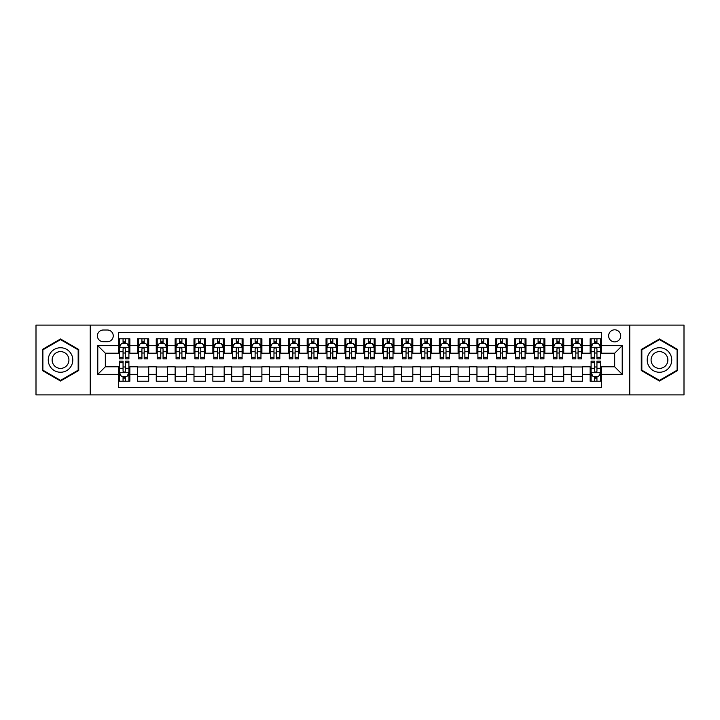 <?xml version="1.0" encoding="UTF-8"?>
<svg xmlns="http://www.w3.org/2000/svg" width="720" height="720" viewBox="0 0 720 720"><rect width="100%" height="100%" fill="white"/><g stroke="black" fill="none" stroke-linecap="round" stroke-linejoin="round"><path stroke-width="1.08" d="M614.673 329.814A6.039 6.039 0 0 0 608.634 335.853A6.039 6.039 0 0 0 614.673 341.892A6.039 6.039 0 0 0 620.712 335.853A6.039 6.039 0 0 0 614.673 329.814M629.766 394.902L684 394.902L684 325.098L629.766 325.098L629.766 394.902L90.234 394.902L90.234 325.098L36 325.098L36 394.902L90.234 394.902M601.47 338.778L590.148 338.778L590.148 345.663L582.606 345.663L582.606 353.205L590.148 353.205L590.148 345.663M582.606 345.663L582.606 338.778L571.284 338.778L571.284 345.663L563.742 345.663L563.742 353.205L571.284 353.205L571.284 345.663M563.742 345.663L563.742 338.778L552.42 338.778L552.42 345.663L544.869 345.663L544.869 353.205L552.42 353.205L552.42 345.663M544.869 345.663L544.869 338.778L533.556 338.778L533.556 345.663L526.005 345.663L526.005 353.205L533.556 353.205L533.556 345.663M526.005 345.663L526.005 338.778L514.692 338.778L514.692 345.663L507.141 345.663L507.141 353.205L514.692 353.205L514.692 345.663M507.141 345.663L507.141 338.778L495.828 338.778L495.828 345.663L488.277 345.663L488.277 353.205L495.828 353.205L495.828 345.663M488.277 345.663L488.277 338.778L476.964 338.778L476.964 345.663L469.413 345.663L469.413 353.205L476.964 353.205L476.964 345.663M469.413 345.663L469.413 338.778L458.1 338.778L458.1 345.663L450.549 345.663L450.549 353.205L458.1 353.205L458.1 345.663M450.549 345.663L450.549 338.778L439.227 338.778L439.227 345.663L431.685 345.663L431.685 353.205L439.227 353.205L439.227 345.663M431.685 345.663L431.685 338.778L420.363 338.778L420.363 345.663L412.821 345.663L412.821 353.205L420.363 353.205L420.363 345.663M412.821 345.663L412.821 338.778L401.499 338.778L401.499 345.663L393.957 345.663L393.957 353.205L401.499 353.205L401.499 345.663M393.957 345.663L393.957 338.778L382.635 338.778L382.635 345.663L375.093 345.663L375.093 353.205L382.635 353.205L382.635 345.663M375.093 345.663L375.093 338.778L363.771 338.778L363.771 345.663L356.229 345.663L356.229 353.205L363.771 353.205L363.771 345.663M356.229 345.663L356.229 338.778L344.907 338.778L344.907 345.663L337.365 345.663L337.365 353.205L344.907 353.205L344.907 345.663M337.365 345.663L337.365 338.778L326.043 338.778L326.043 345.663L318.501 345.663L318.501 353.205L326.043 353.205L326.043 345.663M318.501 345.663L318.501 338.778L307.179 338.778L307.179 345.663L299.637 345.663L299.637 353.205L307.179 353.205L307.179 345.663M299.637 345.663L299.637 338.778L288.315 338.778L288.315 345.663L280.773 345.663L280.773 353.205L288.315 353.205L288.315 345.663M280.773 345.663L280.773 338.778L269.451 338.778L269.451 345.663L261.9 345.663L261.9 353.205L269.451 353.205L269.451 345.663M261.9 345.663L261.9 338.778L250.587 338.778L250.587 345.663L243.036 345.663L243.036 353.205L250.587 353.205L250.587 345.663M243.036 345.663L243.036 338.778L231.723 338.778L231.723 345.663L224.172 345.663L224.172 353.205L231.723 353.205L231.723 345.663M224.172 345.663L224.172 338.778L212.859 338.778L212.859 345.663L205.308 345.663L205.308 353.205L212.859 353.205L212.859 345.663M205.308 345.663L205.308 338.778L193.995 338.778L193.995 345.663L186.444 345.663L186.444 353.205L193.995 353.205L193.995 345.663M186.444 345.663L186.444 338.778L175.131 338.778L175.131 345.663L167.58 345.663L167.58 353.205L175.131 353.205L175.131 345.663M167.58 345.663L167.58 338.778L156.258 338.778L156.258 345.663L148.716 345.663L148.716 353.205L156.258 353.205L156.258 345.663M148.716 345.663L148.716 338.778L137.394 338.778L137.394 353.205L129.852 353.205L129.852 338.778L118.53 338.778M118.53 381.222L129.852 381.222L129.852 366.795L137.394 366.795L137.394 381.222L148.716 381.222L148.716 366.795L156.258 366.795L156.258 374.337L148.716 374.337M156.258 374.337L156.258 381.222L167.58 381.222L167.58 366.795L175.131 366.795L175.131 374.337L167.58 374.337M175.131 374.337L175.131 381.222L186.444 381.222L186.444 366.795L193.995 366.795L193.995 374.337L186.444 374.337M193.995 374.337L193.995 381.222L205.308 381.222L205.308 366.795L212.859 366.795L212.859 374.337L205.308 374.337M212.859 374.337L212.859 381.222L224.172 381.222L224.172 366.795L231.723 366.795L231.723 374.337L224.172 374.337M231.723 374.337L231.723 381.222L243.036 381.222L243.036 366.795L250.587 366.795L250.587 374.337L243.036 374.337M250.587 374.337L250.587 381.222L261.9 381.222L261.9 366.795L269.451 366.795L269.451 374.337L261.9 374.337M269.451 374.337L269.451 381.222L280.773 381.222L280.773 366.795L288.315 366.795L288.315 374.337L280.773 374.337M288.315 374.337L288.315 381.222L299.637 381.222L299.637 366.795L307.179 366.795L307.179 374.337L299.637 374.337M307.179 374.337L307.179 381.222L318.501 381.222L318.501 366.795L326.043 366.795L326.043 374.337L318.501 374.337M326.043 374.337L326.043 381.222L337.365 381.222L337.365 366.795L344.907 366.795L344.907 374.337L337.365 374.337M344.907 374.337L344.907 381.222L356.229 381.222L356.229 366.795L363.771 366.795L363.771 374.337L356.229 374.337M363.771 374.337L363.771 381.222L375.093 381.222L375.093 366.795L382.635 366.795L382.635 374.337L375.093 374.337M382.635 374.337L382.635 381.222L393.957 381.222L393.957 366.795L401.499 366.795L401.499 374.337L393.957 374.337M401.499 374.337L401.499 381.222L412.821 381.222L412.821 366.795L420.363 366.795L420.363 374.337L412.821 374.337M420.363 374.337L420.363 381.222L431.685 381.222L431.685 366.795L439.227 366.795L439.227 374.337L431.685 374.337M439.227 374.337L439.227 381.222L450.549 381.222L450.549 366.795L458.1 366.795L458.1 374.337L450.549 374.337M458.1 374.337L458.1 381.222L469.413 381.222L469.413 366.795L476.964 366.795L476.964 374.337L469.413 374.337M476.964 374.337L476.964 381.222L488.277 381.222L488.277 366.795L495.828 366.795L495.828 374.337L488.277 374.337M495.828 374.337L495.828 381.222L507.141 381.222L507.141 366.795L514.692 366.795L514.692 374.337L507.141 374.337M514.692 374.337L514.692 381.222L526.005 381.222L526.005 366.795L533.556 366.795L533.556 374.337L526.005 374.337M533.556 374.337L533.556 381.222L544.869 381.222L544.869 366.795L552.42 366.795L552.42 374.337L544.869 374.337M552.42 374.337L552.42 381.222L563.742 381.222L563.742 366.795L571.284 366.795L571.284 374.337L563.742 374.337M571.284 374.337L571.284 381.222L582.606 381.222L582.606 366.795L590.148 366.795L590.148 374.337L582.606 374.337M103.248 341.703L107.406 341.703A5.85 5.85 0 0 0 113.247 335.853A5.85 5.85 0 0 0 107.406 330.003L103.248 330.003A5.85 5.85 0 0 0 97.407 335.853A5.85 5.85 0 0 0 103.248 341.703M629.766 325.098L90.234 325.098M601.47 345.663L601.47 332.46L118.53 332.46L118.53 353.205L105.327 353.205L105.327 366.795L118.53 366.795L118.53 387.54L601.47 387.54L601.47 366.795L614.673 366.795L614.673 353.205L601.47 353.205L601.47 345.663L622.215 345.663L622.215 374.337L601.47 374.337M118.53 374.337L97.785 374.337L97.785 345.663L118.53 345.663M590.148 374.337L590.148 381.222L601.47 381.222M118.53 343.494L119.475 343.494M123.057 343.494L125.325 343.494M128.907 343.494L129.852 343.494M118.53 353.016L119.475 353.016M123.057 353.016L125.325 353.016M128.907 353.016L129.852 353.016M118.53 366.984L119.475 366.984M123.057 366.984L125.325 366.984M128.907 366.984L129.852 366.984M118.53 376.506L119.475 376.506M123.057 376.506L125.325 376.506M128.907 376.506L129.852 376.506M137.394 353.016L138.339 353.016M141.921 353.016L144.189 353.016M147.771 353.016L148.716 353.016M137.394 343.494L138.339 343.494M141.921 343.494L144.189 343.494M147.771 343.494L148.716 343.494M137.394 366.984L148.716 366.984M137.394 376.506L148.716 376.506M156.258 366.984L167.58 366.984M156.258 376.506L167.58 376.506M156.258 343.494L157.203 343.494M160.794 343.494L163.053 343.494M166.635 343.494L167.58 343.494M156.258 353.016L157.203 353.016M160.794 353.016L163.053 353.016M166.635 353.016L167.58 353.016M175.131 366.984L186.444 366.984M175.131 376.506L186.444 376.506M175.131 343.494L176.067 343.494M179.658 343.494L181.917 343.494M185.499 343.494L186.444 343.494M175.131 353.016L176.067 353.016M179.658 353.016L181.917 353.016M185.499 353.016L186.444 353.016M193.995 366.984L205.308 366.984M193.995 376.506L205.308 376.506M193.995 343.494L194.931 343.494M198.522 343.494L200.781 343.494M204.363 343.494L205.308 343.494M193.995 353.016L194.931 353.016M198.522 353.016L200.781 353.016M204.363 353.016L205.308 353.016M212.859 366.984L224.172 366.984M212.859 376.506L224.172 376.506M212.859 343.494L213.795 343.494M217.386 343.494L219.645 343.494M223.227 343.494L224.172 343.494M212.859 353.016L213.795 353.016M217.386 353.016L219.645 353.016M223.227 353.016L224.172 353.016M231.723 366.984L243.036 366.984M231.723 376.506L243.036 376.506M231.723 343.494L232.668 343.494M236.25 343.494L238.509 343.494M242.1 343.494L243.036 343.494M231.723 353.016L232.668 353.016M236.25 353.016L238.509 353.016M242.1 353.016L243.036 353.016M250.587 366.984L261.9 366.984M250.587 376.506L261.9 376.506M250.587 343.494L251.532 343.494M255.114 343.494L257.373 343.494M260.964 343.494L261.9 343.494M250.587 353.016L251.532 353.016M255.114 353.016L257.373 353.016M260.964 353.016L261.9 353.016M269.451 366.984L280.773 366.984M269.451 376.506L280.773 376.506M269.451 343.494L270.396 343.494M273.978 343.494L276.237 343.494M279.828 343.494L280.773 343.494M269.451 353.016L270.396 353.016M273.978 353.016L276.237 353.016M279.828 353.016L280.773 353.016M288.315 366.984L299.637 366.984M288.315 376.506L299.637 376.506M288.315 343.494L289.26 343.494M292.842 343.494L295.11 343.494M298.692 343.494L299.637 343.494M288.315 353.016L289.26 353.016M292.842 353.016L295.11 353.016M298.692 353.016L299.637 353.016M307.179 366.984L318.501 366.984M307.179 376.506L318.501 376.506M307.179 343.494L308.124 343.494M311.706 343.494L313.974 343.494M317.556 343.494L318.501 343.494M307.179 353.016L308.124 353.016M311.706 353.016L313.974 353.016M317.556 353.016L318.501 353.016M326.043 366.984L337.365 366.984M326.043 376.506L337.365 376.506M326.043 343.494L326.988 343.494M330.57 343.494L332.838 343.494M336.42 343.494L337.365 343.494M326.043 353.016L326.988 353.016M330.57 353.016L332.838 353.016M336.42 353.016L337.365 353.016M344.907 366.984L356.229 366.984M344.907 376.506L356.229 376.506M344.907 343.494L345.852 343.494M349.434 343.494L351.702 343.494M355.284 343.494L356.229 343.494M344.907 353.016L345.852 353.016M349.434 353.016L351.702 353.016M355.284 353.016L356.229 353.016M363.771 366.984L375.093 366.984M363.771 376.506L375.093 376.506M363.771 343.494L364.716 343.494M368.298 343.494L370.566 343.494M374.148 343.494L375.093 343.494M363.771 353.016L364.716 353.016M368.298 353.016L370.566 353.016M374.148 353.016L375.093 353.016M382.635 366.984L393.957 366.984M382.635 376.506L393.957 376.506M382.635 343.494L383.58 343.494M387.162 343.494L389.43 343.494M393.012 343.494L393.957 343.494M382.635 353.016L383.58 353.016M387.162 353.016L389.43 353.016M393.012 353.016L393.957 353.016M401.499 366.984L412.821 366.984M401.499 376.506L412.821 376.506M401.499 343.494L402.444 343.494M406.026 343.494L408.294 343.494M411.876 343.494L412.821 343.494M401.499 353.016L402.444 353.016M406.026 353.016L408.294 353.016M411.876 353.016L412.821 353.016M420.363 366.984L431.685 366.984M420.363 376.506L431.685 376.506M420.363 343.494L421.308 343.494M424.89 343.494L427.158 343.494M430.74 343.494L431.685 343.494M420.363 353.016L421.308 353.016M424.89 353.016L427.158 353.016M430.74 353.016L431.685 353.016M439.227 366.984L450.549 366.984M439.227 376.506L450.549 376.506M439.227 343.494L440.172 343.494M443.763 343.494L446.022 343.494M449.604 343.494L450.549 343.494M439.227 353.016L440.172 353.016M443.763 353.016L446.022 353.016M449.604 353.016L450.549 353.016M458.1 366.984L469.413 366.984M458.1 376.506L469.413 376.506M458.1 343.494L459.036 343.494M462.627 343.494L464.886 343.494M468.468 343.494L469.413 343.494M458.1 353.016L459.036 353.016M462.627 353.016L464.886 353.016M468.468 353.016L469.413 353.016M476.964 366.984L488.277 366.984M476.964 376.506L488.277 376.506M476.964 343.494L477.9 343.494M481.491 343.494L483.75 343.494M487.332 343.494L488.277 343.494M476.964 353.016L477.9 353.016M481.491 353.016L483.75 353.016M487.332 353.016L488.277 353.016M495.828 366.984L507.141 366.984M495.828 376.506L507.141 376.506M495.828 343.494L496.773 343.494M500.355 343.494L502.614 343.494M506.205 343.494L507.141 343.494M495.828 353.016L496.773 353.016M500.355 353.016L502.614 353.016M506.205 353.016L507.141 353.016M514.692 366.984L526.005 366.984M514.692 376.506L526.005 376.506M514.692 343.494L515.637 343.494M519.219 343.494L521.478 343.494M525.069 343.494L526.005 343.494M514.692 353.016L515.637 353.016M519.219 353.016L521.478 353.016M525.069 353.016L526.005 353.016M533.556 366.984L544.869 366.984M533.556 376.506L544.869 376.506M533.556 343.494L534.501 343.494M538.083 343.494L540.342 343.494M543.933 343.494L544.869 343.494M533.556 353.016L534.501 353.016M538.083 353.016L540.342 353.016M543.933 353.016L544.869 353.016M552.42 366.984L563.742 366.984M552.42 376.506L563.742 376.506M552.42 343.494L553.365 343.494M556.947 343.494L559.206 343.494M562.797 343.494L563.742 343.494M552.42 353.016L553.365 353.016M556.947 353.016L559.206 353.016M562.797 353.016L563.742 353.016M571.284 366.984L582.606 366.984M571.284 376.506L582.606 376.506M571.284 343.494L572.229 343.494M575.811 343.494L578.079 343.494M581.661 343.494L582.606 343.494M571.284 353.016L572.229 353.016M575.811 353.016L578.079 353.016M581.661 353.016L582.606 353.016M590.148 366.984L591.093 366.984M594.675 366.984L596.943 366.984M600.525 366.984L601.47 366.984M590.148 376.506L591.093 376.506M594.675 376.506L596.943 376.506M600.525 376.506L601.47 376.506M590.148 343.494L591.093 343.494M594.675 343.494L596.943 343.494M600.525 343.494L601.47 343.494M590.148 353.016L591.093 353.016M594.675 353.016L596.943 353.016M600.525 353.016L601.47 353.016M105.327 353.205L97.785 345.663M105.327 366.795L97.785 374.337M622.215 345.663L614.673 353.205M622.215 374.337L614.673 366.795M60.525 381.024L78.732 370.512L78.732 349.488L60.525 338.976L42.318 349.488L42.318 370.512L60.525 381.024M677.682 349.488L659.475 338.976L641.268 349.488L641.268 370.512L659.475 381.024L677.682 370.512L677.682 349.488M125.325 341.226L123.057 341.226M128.907 357.327L125.325 357.327L125.325 358.866L128.907 358.866L128.907 347.364L127.026 343.584L121.365 343.584L119.475 347.364L119.475 358.866L123.057 358.866L123.057 357.327L119.475 357.327M119.475 347.364L119.475 338.778M128.907 347.364L128.907 338.778M123.057 343.584L123.057 338.778M125.325 338.778L125.325 343.584M125.325 357.327L125.325 348.777C124.569 347.319 123.813 347.319 123.057 348.777L123.057 357.327M123.057 378.774L125.325 378.774M119.475 362.673L123.057 362.673L123.057 361.134L119.475 361.134L119.475 372.636L121.365 376.416L127.026 376.416L128.907 372.636L128.907 361.134L125.325 361.134L125.325 362.673L128.907 362.673M128.907 372.636L128.907 381.222M119.475 372.636L119.475 381.222M125.325 376.416L125.325 381.222M123.057 381.222L123.057 376.416M123.057 362.673L123.057 371.223C123.813 372.681 124.569 372.681 125.325 371.223L125.325 362.673M60.525 347.742A12.258 12.258 0 0 0 48.258 360A12.258 12.258 0 0 0 60.525 372.258A12.258 12.258 0 0 0 72.783 360A12.258 12.258 0 0 0 60.525 347.742M60.525 351.603A8.397 8.397 0 0 0 52.128 360A8.397 8.397 0 0 0 60.525 368.397A8.397 8.397 0 0 0 68.922 360A8.397 8.397 0 0 0 60.525 351.603M78.165 370.188L60.525 380.367L42.885 370.188L42.885 349.812L60.525 339.633L78.165 349.812L78.165 370.188M648.855 353.871A12.258 12.258 0 0 0 653.346 370.62A12.258 12.258 0 0 0 670.095 366.129A12.258 12.258 0 0 0 665.604 349.38A12.258 12.258 0 0 0 648.855 353.871M652.203 355.806A8.397 8.397 0 0 0 655.281 367.272A8.397 8.397 0 0 0 666.747 364.194A8.397 8.397 0 0 0 663.669 352.728A8.397 8.397 0 0 0 652.203 355.806M677.115 349.812L677.115 370.188L659.475 380.367L641.835 370.188L641.835 349.812L659.475 339.633L677.115 349.812M144.189 341.226L141.921 341.226M147.771 357.327L144.189 357.327L144.189 358.866L147.771 358.866L147.771 347.364L145.89 343.584L140.229 343.584L138.339 347.364L138.339 358.866L141.921 358.866L141.921 357.327L138.339 357.327M138.339 347.364L138.339 338.778M147.771 347.364L147.771 338.778M141.921 343.584L141.921 338.778M144.189 338.778L144.189 343.584M144.189 357.327L144.189 348.777C143.433 347.319 142.677 347.319 141.921 348.777L141.921 357.327M163.053 341.226L160.794 341.226M166.635 357.327L163.053 357.327L163.053 358.866L166.635 358.866L166.635 347.364L164.754 343.584L159.093 343.584L157.203 347.364L157.203 358.866L160.794 358.866L160.794 357.327L157.203 357.327M157.203 347.364L157.203 338.778M166.635 347.364L166.635 338.778M160.794 343.584L160.794 338.778M163.053 338.778L163.053 343.584M163.053 357.327L163.053 348.777C162.297 347.319 161.541 347.319 160.794 348.777L160.794 357.327M181.917 341.226L179.658 341.226M185.499 357.327L181.917 357.327L181.917 358.866L185.499 358.866L185.499 347.364L183.618 343.584L177.957 343.584L176.067 347.364L176.067 358.866L179.658 358.866L179.658 357.327L176.067 357.327M176.067 347.364L176.067 338.778M185.499 347.364L185.499 338.778M179.658 343.584L179.658 338.778M181.917 338.778L181.917 343.584M181.917 357.327L181.917 348.777C181.161 347.319 180.414 347.319 179.658 348.777L179.658 357.327M200.781 341.226L198.522 341.226M204.363 357.327L200.781 357.327L200.781 358.866L204.363 358.866L204.363 347.364L202.482 343.584L196.821 343.584L194.931 347.364L194.931 358.866L198.522 358.866L198.522 357.327L194.931 357.327M194.931 347.364L194.931 338.778M204.363 347.364L204.363 338.778M198.522 343.584L198.522 338.778M200.781 338.778L200.781 343.584M200.781 357.327L200.781 348.777C200.025 347.319 199.278 347.319 198.522 348.777L198.522 357.327M219.645 341.226L217.386 341.226M223.227 357.327L219.645 357.327L219.645 358.866L223.227 358.866L223.227 347.364L221.346 343.584L215.685 343.584L213.795 347.364L213.795 358.866L217.386 358.866L217.386 357.327L213.795 357.327M213.795 347.364L213.795 338.778M223.227 347.364L223.227 338.778M217.386 343.584L217.386 338.778M219.645 338.778L219.645 343.584M219.645 357.327L219.645 348.777C218.898 347.319 218.142 347.319 217.386 348.777L217.386 357.327M238.509 341.226L236.25 341.226M242.1 357.327L238.509 357.327L238.509 358.866L242.1 358.866L242.1 347.364L240.21 343.584L234.549 343.584L232.668 347.364L232.668 358.866L236.25 358.866L236.25 357.327L232.668 357.327M232.668 347.364L232.668 338.778M242.1 347.364L242.1 338.778M236.25 343.584L236.25 338.778M238.509 338.778L238.509 343.584M238.509 357.327L238.509 348.777C237.762 347.319 237.006 347.319 236.25 348.777L236.25 357.327M257.373 341.226L255.114 341.226M260.964 357.327L257.373 357.327L257.373 358.866L260.964 358.866L260.964 347.364L259.074 343.584L253.413 343.584L251.532 347.364L251.532 358.866L255.114 358.866L255.114 357.327L251.532 357.327M251.532 347.364L251.532 338.778M260.964 347.364L260.964 338.778M255.114 343.584L255.114 338.778M257.373 338.778L257.373 343.584M257.373 357.327L257.373 348.777C256.626 347.319 255.87 347.319 255.114 348.777L255.114 357.327M276.237 341.226L273.978 341.226M279.828 357.327L276.237 357.327L276.237 358.866L279.828 358.866L279.828 347.364L277.938 343.584L272.277 343.584L270.396 347.364L270.396 358.866L273.978 358.866L273.978 357.327L270.396 357.327M270.396 347.364L270.396 338.778M279.828 347.364L279.828 338.778M273.978 343.584L273.978 338.778M276.237 338.778L276.237 343.584M276.237 357.327L276.237 348.777C275.49 347.319 274.734 347.319 273.978 348.777L273.978 357.327M295.11 341.226L292.842 341.226M298.692 357.327L295.11 357.327L295.11 358.866L298.692 358.866L298.692 347.364L296.802 343.584L291.141 343.584L289.26 347.364L289.26 358.866L292.842 358.866L292.842 357.327L289.26 357.327M289.26 347.364L289.26 338.778M298.692 347.364L298.692 338.778M292.842 343.584L292.842 338.778M295.11 338.778L295.11 343.584M295.11 357.327L295.11 348.777C294.354 347.319 293.598 347.319 292.842 348.777L292.842 357.327M313.974 341.226L311.706 341.226M317.556 357.327L313.974 357.327L313.974 358.866L317.556 358.866L317.556 347.364L315.666 343.584L310.005 343.584L308.124 347.364L308.124 358.866L311.706 358.866L311.706 357.327L308.124 357.327M308.124 347.364L308.124 338.778M317.556 347.364L317.556 338.778M311.706 343.584L311.706 338.778M313.974 338.778L313.974 343.584M313.974 357.327L313.974 348.777C313.218 347.319 312.462 347.319 311.706 348.777L311.706 357.327M332.838 341.226L330.57 341.226M336.42 357.327L332.838 357.327L332.838 358.866L336.42 358.866L336.42 347.364L334.53 343.584L328.869 343.584L326.988 347.364L326.988 358.866L330.57 358.866L330.57 357.327L326.988 357.327M326.988 347.364L326.988 338.778M336.42 347.364L336.42 338.778M330.57 343.584L330.57 338.778M332.838 338.778L332.838 343.584M332.838 357.327L332.838 348.777C332.082 347.319 331.326 347.319 330.57 348.777L330.57 357.327M351.702 341.226L349.434 341.226M355.284 357.327L351.702 357.327L351.702 358.866L355.284 358.866L355.284 347.364L353.394 343.584L347.742 343.584L345.852 347.364L345.852 358.866L349.434 358.866L349.434 357.327L345.852 357.327M345.852 347.364L345.852 338.778M355.284 347.364L355.284 338.778M349.434 343.584L349.434 338.778M351.702 338.778L351.702 343.584M351.702 357.327L351.702 348.777C350.946 347.319 350.19 347.319 349.434 348.777L349.434 357.327M370.566 341.226L368.298 341.226M374.148 357.327L370.566 357.327L370.566 358.866L374.148 358.866L374.148 347.364L372.258 343.584L366.606 343.584L364.716 347.364L364.716 358.866L368.298 358.866L368.298 357.327L364.716 357.327M364.716 347.364L364.716 338.778M374.148 347.364L374.148 338.778M368.298 343.584L368.298 338.778M370.566 338.778L370.566 343.584M370.566 357.327L370.566 348.777C369.81 347.319 369.054 347.319 368.298 348.777L368.298 357.327M389.43 341.226L387.162 341.226M393.012 357.327L389.43 357.327L389.43 358.866L393.012 358.866L393.012 347.364L391.131 343.584L385.47 343.584L383.58 347.364L383.58 358.866L387.162 358.866L387.162 357.327L383.58 357.327M383.58 347.364L383.58 338.778M393.012 347.364L393.012 338.778M387.162 343.584L387.162 338.778M389.43 338.778L389.43 343.584M389.43 357.327L389.43 348.777C388.674 347.319 387.918 347.319 387.162 348.777L387.162 357.327M408.294 341.226L406.026 341.226M411.876 357.327L408.294 357.327L408.294 358.866L411.876 358.866L411.876 347.364L409.995 343.584L404.334 343.584L402.444 347.364L402.444 358.866L406.026 358.866L406.026 357.327L402.444 357.327M402.444 347.364L402.444 338.778M411.876 347.364L411.876 338.778M406.026 343.584L406.026 338.778M408.294 338.778L408.294 343.584M408.294 357.327L408.294 348.777C407.538 347.319 406.782 347.319 406.026 348.777L406.026 357.327M427.158 341.226L424.89 341.226M430.74 357.327L427.158 357.327L427.158 358.866L430.74 358.866L430.74 347.364L428.859 343.584L423.198 343.584L421.308 347.364L421.308 358.866L424.89 358.866L424.89 357.327L421.308 357.327M421.308 347.364L421.308 338.778M430.74 347.364L430.74 338.778M424.89 343.584L424.89 338.778M427.158 338.778L427.158 343.584M427.158 357.327L427.158 348.777C426.402 347.319 425.646 347.319 424.89 348.777L424.89 357.327M446.022 341.226L443.763 341.226M449.604 357.327L446.022 357.327L446.022 358.866L449.604 358.866L449.604 347.364L447.723 343.584L442.062 343.584L440.172 347.364L440.172 358.866L443.763 358.866L443.763 357.327L440.172 357.327M440.172 347.364L440.172 338.778M449.604 347.364L449.604 338.778M443.763 343.584L443.763 338.778M446.022 338.778L446.022 343.584M446.022 357.327L446.022 348.777C445.266 347.319 444.519 347.319 443.763 348.777L443.763 357.327M464.886 341.226L462.627 341.226M468.468 357.327L464.886 357.327L464.886 358.866L468.468 358.866L468.468 347.364L466.587 343.584L460.926 343.584L459.036 347.364L459.036 358.866L462.627 358.866L462.627 357.327L459.036 357.327M459.036 347.364L459.036 338.778M468.468 347.364L468.468 338.778M462.627 343.584L462.627 338.778M464.886 338.778L464.886 343.584M464.886 357.327L464.886 348.777C464.13 347.319 463.383 347.319 462.627 348.777L462.627 357.327M483.75 341.226L481.491 341.226M487.332 357.327L483.75 357.327L483.75 358.866L487.332 358.866L487.332 347.364L485.451 343.584L479.79 343.584L477.9 347.364L477.9 358.866L481.491 358.866L481.491 357.327L477.9 357.327M477.9 347.364L477.9 338.778M487.332 347.364L487.332 338.778M481.491 343.584L481.491 338.778M483.75 338.778L483.75 343.584M483.75 357.327L483.75 348.777C482.994 347.319 482.247 347.319 481.491 348.777L481.491 357.327M502.614 341.226L500.355 341.226M506.205 357.327L502.614 357.327L502.614 358.866L506.205 358.866L506.205 347.364L504.315 343.584L498.654 343.584L496.773 347.364L496.773 358.866L500.355 358.866L500.355 357.327L496.773 357.327M496.773 347.364L496.773 338.778M506.205 347.364L506.205 338.778M500.355 343.584L500.355 338.778M502.614 338.778L502.614 343.584M502.614 357.327L502.614 348.777C501.867 347.319 501.111 347.319 500.355 348.777L500.355 357.327M521.478 341.226L519.219 341.226M525.069 357.327L521.478 357.327L521.478 358.866L525.069 358.866L525.069 347.364L523.179 343.584L517.518 343.584L515.637 347.364L515.637 358.866L519.219 358.866L519.219 357.327L515.637 357.327M515.637 347.364L515.637 338.778M525.069 347.364L525.069 338.778M519.219 343.584L519.219 338.778M521.478 338.778L521.478 343.584M521.478 357.327L521.478 348.777C520.731 347.319 519.975 347.319 519.219 348.777L519.219 357.327M540.342 341.226L538.083 341.226M543.933 357.327L540.342 357.327L540.342 358.866L543.933 358.866L543.933 347.364L542.043 343.584L536.382 343.584L534.501 347.364L534.501 358.866L538.083 358.866L538.083 357.327L534.501 357.327M534.501 347.364L534.501 338.778M543.933 347.364L543.933 338.778M538.083 343.584L538.083 338.778M540.342 338.778L540.342 343.584M540.342 357.327L540.342 348.777C539.595 347.319 538.839 347.319 538.083 348.777L538.083 357.327M559.206 341.226L556.947 341.226M562.797 357.327L559.206 357.327L559.206 358.866L562.797 358.866L562.797 347.364L560.907 343.584L555.246 343.584L553.365 347.364L553.365 358.866L556.947 358.866L556.947 357.327L553.365 357.327M553.365 347.364L553.365 338.778M562.797 347.364L562.797 338.778M556.947 343.584L556.947 338.778M559.206 338.778L559.206 343.584M559.206 357.327L559.206 348.777C558.459 347.319 557.703 347.319 556.947 348.777L556.947 357.327M578.079 341.226L575.811 341.226M581.661 357.327L578.079 357.327L578.079 358.866L581.661 358.866L581.661 347.364L579.771 343.584L574.11 343.584L572.229 347.364L572.229 358.866L575.811 358.866L575.811 357.327L572.229 357.327M572.229 347.364L572.229 338.778M581.661 347.364L581.661 338.778M575.811 343.584L575.811 338.778M578.079 338.778L578.079 343.584M578.079 357.327L578.079 348.777C577.323 347.319 576.567 347.319 575.811 348.777L575.811 357.327M596.943 341.226L594.675 341.226M600.525 357.327L596.943 357.327L596.943 358.866L600.525 358.866L600.525 347.364L598.635 343.584L592.974 343.584L591.093 347.364L591.093 358.866L594.675 358.866L594.675 357.327L591.093 357.327M591.093 347.364L591.093 338.778M600.525 347.364L600.525 338.778M594.675 343.584L594.675 338.778M596.943 338.778L596.943 343.584M596.943 357.327L596.943 348.777C596.187 347.319 595.431 347.319 594.675 348.777L594.675 357.327M594.675 378.774L596.943 378.774M591.093 362.673L594.675 362.673L594.675 361.134L591.093 361.134L591.093 372.636L592.974 376.416L598.635 376.416L600.525 372.636L600.525 361.134L596.943 361.134L596.943 362.673L600.525 362.673M600.525 372.636L600.525 381.222M591.093 372.636L591.093 381.222M596.943 376.416L596.943 381.222M594.675 381.222L594.675 376.416M594.675 362.673L594.675 371.223C595.431 372.681 596.187 372.681 596.943 371.223L596.943 362.673M137.394 374.337L129.852 374.337M137.394 345.663L129.852 345.663M128.862 347.265L119.52 347.265M119.475 344.628L120.843 344.628M127.539 344.628L128.907 344.628M123.057 351.729L119.475 351.729M128.907 351.729L125.325 351.729M125.325 342.432L123.057 342.432M119.52 372.735L128.862 372.735M128.907 375.372L127.539 375.372M120.843 375.372L119.475 375.372M125.325 368.271L128.907 368.271M119.475 368.271L123.057 368.271M123.057 377.568L125.325 377.568M147.726 347.265L138.384 347.265M138.339 344.628L139.707 344.628M146.403 344.628L147.771 344.628M141.921 351.729L138.339 351.729M147.771 351.729L144.189 351.729M144.189 342.432L141.921 342.432M166.59 347.265L157.248 347.265M157.203 344.628L158.571 344.628M165.267 344.628L166.635 344.628M160.794 351.729L157.203 351.729M166.635 351.729L163.053 351.729M163.053 342.432L160.794 342.432M185.454 347.265L176.121 347.265M176.067 344.628L177.435 344.628M184.131 344.628L185.499 344.628M179.658 351.729L176.067 351.729M185.499 351.729L181.917 351.729M181.917 342.432L179.658 342.432M204.318 347.265L194.985 347.265M194.931 344.628L196.299 344.628M202.995 344.628L204.363 344.628M198.522 351.729L194.931 351.729M204.363 351.729L200.781 351.729M200.781 342.432L198.522 342.432M223.182 347.265L213.849 347.265M213.795 344.628L215.163 344.628M221.868 344.628L223.227 344.628M217.386 351.729L213.795 351.729M223.227 351.729L219.645 351.729M219.645 342.432L217.386 342.432M242.046 347.265L232.713 347.265M232.668 344.628L234.027 344.628M240.732 344.628L242.1 344.628M236.25 351.729L232.668 351.729M242.1 351.729L238.509 351.729M238.509 342.432L236.25 342.432M260.91 347.265L251.577 347.265M251.532 344.628L252.9 344.628M259.596 344.628L260.964 344.628M255.114 351.729L251.532 351.729M260.964 351.729L257.373 351.729M257.373 342.432L255.114 342.432M279.774 347.265L270.441 347.265M270.396 344.628L271.764 344.628M278.46 344.628L279.828 344.628M273.978 351.729L270.396 351.729M279.828 351.729L276.237 351.729M276.237 342.432L273.978 342.432M298.647 347.265L289.305 347.265M289.26 344.628L290.628 344.628M297.324 344.628L298.692 344.628M292.842 351.729L289.26 351.729M298.692 351.729L295.11 351.729M295.11 342.432L292.842 342.432M317.511 347.265L308.169 347.265M308.124 344.628L309.492 344.628M316.188 344.628L317.556 344.628M311.706 351.729L308.124 351.729M317.556 351.729L313.974 351.729M313.974 342.432L311.706 342.432M336.375 347.265L327.033 347.265M326.988 344.628L328.356 344.628M335.052 344.628L336.42 344.628M330.57 351.729L326.988 351.729M336.42 351.729L332.838 351.729M332.838 342.432L330.57 342.432M355.239 347.265L345.897 347.265M345.852 344.628L347.22 344.628M353.916 344.628L355.284 344.628M349.434 351.729L345.852 351.729M355.284 351.729L351.702 351.729M351.702 342.432L349.434 342.432M374.103 347.265L364.761 347.265M364.716 344.628L366.084 344.628M372.78 344.628L374.148 344.628M368.298 351.729L364.716 351.729M374.148 351.729L370.566 351.729M370.566 342.432L368.298 342.432M392.967 347.265L383.625 347.265M383.58 344.628L384.948 344.628M391.644 344.628L393.012 344.628M387.162 351.729L383.58 351.729M393.012 351.729L389.43 351.729M389.43 342.432L387.162 342.432M411.831 347.265L402.489 347.265M402.444 344.628L403.812 344.628M410.508 344.628L411.876 344.628M406.026 351.729L402.444 351.729M411.876 351.729L408.294 351.729M408.294 342.432L406.026 342.432M430.695 347.265L421.353 347.265M421.308 344.628L422.676 344.628M429.372 344.628L430.74 344.628M424.89 351.729L421.308 351.729M430.74 351.729L427.158 351.729M427.158 342.432L424.89 342.432M449.559 347.265L440.226 347.265M440.172 344.628L441.54 344.628M448.236 344.628L449.604 344.628M443.763 351.729L440.172 351.729M449.604 351.729L446.022 351.729M446.022 342.432L443.763 342.432M468.423 347.265L459.09 347.265M459.036 344.628L460.404 344.628M467.1 344.628L468.468 344.628M462.627 351.729L459.036 351.729M468.468 351.729L464.886 351.729M464.886 342.432L462.627 342.432M487.287 347.265L477.954 347.265M477.9 344.628L479.268 344.628M485.973 344.628L487.332 344.628M481.491 351.729L477.9 351.729M487.332 351.729L483.75 351.729M483.75 342.432L481.491 342.432M506.151 347.265L496.818 347.265M496.773 344.628L498.132 344.628M504.837 344.628L506.205 344.628M500.355 351.729L496.773 351.729M506.205 351.729L502.614 351.729M502.614 342.432L500.355 342.432M525.015 347.265L515.682 347.265M515.637 344.628L517.005 344.628M523.701 344.628L525.069 344.628M519.219 351.729L515.637 351.729M525.069 351.729L521.478 351.729M521.478 342.432L519.219 342.432M543.879 347.265L534.546 347.265M534.501 344.628L535.869 344.628M542.565 344.628L543.933 344.628M538.083 351.729L534.501 351.729M543.933 351.729L540.342 351.729M540.342 342.432L538.083 342.432M562.752 347.265L553.41 347.265M553.365 344.628L554.733 344.628M561.429 344.628L562.797 344.628M556.947 351.729L553.365 351.729M562.797 351.729L559.206 351.729M559.206 342.432L556.947 342.432M581.616 347.265L572.274 347.265M572.229 344.628L573.597 344.628M580.293 344.628L581.661 344.628M575.811 351.729L572.229 351.729M581.661 351.729L578.079 351.729M578.079 342.432L575.811 342.432M600.48 347.265L591.138 347.265M591.093 344.628L592.461 344.628M599.157 344.628L600.525 344.628M594.675 351.729L591.093 351.729M600.525 351.729L596.943 351.729M596.943 342.432L594.675 342.432M591.138 372.735L600.48 372.735M600.525 375.372L599.157 375.372M592.461 375.372L591.093 375.372M596.943 368.271L600.525 368.271M591.093 368.271L594.675 368.271M594.675 377.568L596.943 377.568"/></g></svg>
